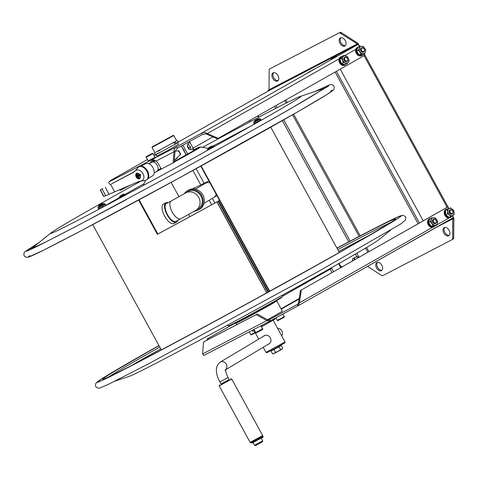 <?xml version="1.0" encoding="UTF-8"?>
<svg xmlns="http://www.w3.org/2000/svg" width="478" height="478" viewBox="0 0 478 478"><rect width="100%" height="100%" fill="white"/><g stroke="black" fill="none" stroke-linecap="round" stroke-linejoin="round"><path stroke-width="0.72" d="M452.983 217.604L452.845 217.89A1.942 1.237 -119.6 0 0 452.702 215.901L452.523 215.566M448.794 208.755L447.808 206.956L446.93 207.416L300.429 290.51L298.493 303.327L297.238 304.474L297.979 305.836L270.172 321.001L269.401 319.657M297.262 304.462L269.425 319.639L267.943 319.985L257.272 314.046L204.524 341.435L203.485 342.027L202.606 353.971L203.783 355.483L270.172 321.001L266.903 320.577L267.943 319.985M298.493 303.327L299.371 302.873L298.027 305.812L452.845 217.89M447.808 206.956L300.429 290.51M301.307 290.056L299.371 302.873L432.506 227.355M207.064 340.121L207.243 338.908L232.487 324.634M282.528 296.252L331.535 268.451M207.243 338.908L231.967 324.885M282.552 296.193L330.167 269.186M207.942 339.667L208.127 338.454M202.606 353.971L266.903 320.577L256.232 314.632L203.485 342.027M256.232 314.632L257.272 314.046M367.534 266.383L381.54 275.4A2.33 1.488 -119.6 0 0 382.926 275.585L452.045 239.687A2.33 1.488 -119.6 0 0 452.074 239.675A2.33 1.488 -119.6 0 0 452.654 238.462L453.694 237.871L453.837 218.237L452.797 218.822L453.096 217.819M452.977 218.147L453.066 217.843M453.837 218.237L452.965 216.546M448.693 235.75A4.655 2.97 -119.6 0 0 448.752 235.72A4.655 2.97 -119.6 0 0 449.039 230.205A4.655 2.97 -119.6 0 0 444.158 227.624A4.655 2.97 -119.6 0 0 443.847 233.091A4.655 2.97 -119.6 0 0 448.693 235.75M444.725 227.409A4.655 2.97 -119.6 0 0 444.91 232.547A4.655 2.97 -119.6 0 0 449.224 235.343M376.969 262.518A4.655 2.97 -119.6 0 0 376.909 262.547A4.655 2.97 -119.6 0 0 376.622 268.062A4.655 2.97 -119.6 0 0 381.504 270.65A4.655 2.97 -119.6 0 0 381.814 265.182A4.655 2.97 -119.6 0 0 376.969 262.518M377.477 262.338A4.655 2.97 -119.6 0 0 377.662 267.477A4.655 2.97 -119.6 0 0 381.976 270.267M452.654 238.462L452.797 218.822L436.055 227.522M453.694 237.871A2.33 1.488 60.4 0 1 453.114 239.084A2.33 1.488 60.4 0 1 453.084 239.102L452.104 239.657M249.492 316.239L252.492 314.566L249.492 316.239M271.092 303.99L274.091 302.317L271.092 303.99M239.932 320.792A23.273 0.424 -28.7 0 0 235.905 323.289A23.273 0.424 -28.7 0 0 256.519 312.487A23.273 0.424 -28.7 0 0 276.732 300.937A23.273 0.424 -28.7 0 0 272.454 302.986M266.963 306.284L245.417 318.079L266.993 306.32M267.483 319.728A23.273 0.424 -28.7 0 0 282.319 311.142L276.732 300.937M246.791 317.332L265.84 306.894M111.027 180.212L147.445 159.556L111.039 180.2L108.96 181.927C108.387 182.405 108.882 183.349 110.442 184.753M151.52 162.365L154.053 160.662L152.829 159.957L154.018 159.783L155.846 161.176A6.208 3.961 60.4 0 1 158.69 164.312L161.301 169.075L174.207 162.323L175.032 151.162L177.398 148.132L176.651 146.77L201.585 133.177C203.562 132.227 205.462 132.364 207.279 133.595L218.243 138.333L364.744 55.239L364.128 54.116M359.91 46.456A3.101 1.978 -119.6 0 0 358.327 45.087L358.303 44.669M269.018 89.768L358.136 43.432L358.882 45.739L358.142 44.376L340.276 33.191A2.33 1.488 -119.6 0 0 338.89 33.006L269.771 68.904A2.33 1.488 -119.6 0 0 269.741 68.916A2.33 1.488 -119.6 0 0 269.162 70.129L269.018 89.768L267.417 91.507M117.038 177.392L111.577 180.427L117.038 177.392M313.311 69.657L307.85 72.692L313.311 69.657M336.572 56.087L331.111 59.123L336.572 56.087M156.772 156.133L167.802 150.445L178.545 144.213M358.327 45.087L358.124 44.388L358.572 45.207M177.398 148.132L202.331 134.539L201.585 133.177L358.124 44.388M212.949 136.881L193.082 148.15M202.331 134.539L207.279 133.595L339.069 58.842M218.243 138.333L217.365 138.793L206.4 134.049M153.175 161.116L151.95 160.411L152.829 159.957M149.757 163.362L151.95 160.411M154.053 160.662L154.836 160.333M174.619 160.184L180.702 154.137L178.862 150.773L175.032 151.156L173.992 151.747C173.807 149.626 174.691 147.971 176.651 146.77L108.96 181.927M119.596 189.844L120.42 190.31L130.046 185.309M173.167 162.914L173.992 151.747L155.846 161.176M273.123 72.841A4.655 2.97 -119.6 0 0 273.063 72.871A4.655 2.97 -119.6 0 0 272.777 78.386A4.655 2.97 -119.6 0 0 277.658 80.967A4.655 2.97 -119.6 0 0 277.969 75.506A4.655 2.97 -119.6 0 0 273.123 72.841M273.631 72.662A4.655 2.97 -119.6 0 0 273.816 77.794A4.655 2.97 -119.6 0 0 278.13 80.591M344.847 46.073A4.655 2.97 -119.6 0 0 344.907 46.043A4.655 2.97 -119.6 0 0 345.194 40.528A4.655 2.97 -119.6 0 0 340.312 37.947A4.655 2.97 -119.6 0 0 340.001 43.408A4.655 2.97 -119.6 0 0 344.847 46.073M340.88 37.732A4.655 2.97 -119.6 0 0 341.065 42.871A4.655 2.97 -119.6 0 0 345.379 45.667M338.89 33.006L269.771 68.904M358.136 43.432L341.316 32.606L340.276 33.191M339.93 32.414A2.33 1.488 60.4 0 1 341.316 32.606M267.68 91.358L357.813 44.281M186.127 154.884L181.276 146.017M186.241 154.824L184.424 151.514A2.521 1.607 -119.6 0 0 182.972 148.855L181.383 145.957M182.847 145.163L187.693 154.012M189.013 149.423L193.142 149.68L192.61 147.284L190.68 143.758L189.115 142.157L187.173 146.059L189.013 149.423A3.878 2.474 60.4 0 0 187.49 146.34L187.185 146.017M146.477 179.925A7.564 4.828 -119.6 0 0 146.68 179.824A7.564 4.828 -119.6 0 0 146.961 179.644A7.564 4.828 -119.6 0 0 147.146 170.861A7.564 4.828 -119.6 0 0 139.51 166.517A7.564 4.828 -119.6 0 0 139.218 166.667A7.564 4.828 -119.6 0 0 139.026 166.786M148.305 177.667A7.23 4.613 -119.6 0 0 147.349 170.748A7.23 4.613 -119.6 0 0 141.906 166.374M102.812 188.523L100.266 189.969L103.684 196.536L139.152 181.359L141.052 181.072C148.801 178.091 139.014 164.952 134.252 171.943L111.482 183.905M111.703 183.791L134.521 171.584M112.103 183.576L111.756 183.683M140.251 181.299L145.264 180.409A7.564 4.828 -119.6 0 0 146.286 180.045A7.564 4.828 -119.6 0 0 146.752 171.088A7.564 4.828 -119.6 0 0 138.823 166.888A7.564 4.828 -119.6 0 0 137.987 167.575L134.252 171.943M136.642 173.257L140.699 174.721L139.725 178.629M138.453 178.82L136.606 177.613A4.183 3.412 59 0 1 135.842 176.143L135.943 173.998A3.101 1.978 60.4 0 1 136.541 173.311A3.101 1.978 60.4 0 1 139.791 175.038A3.101 1.978 60.4 0 1 139.6 178.712A3.101 1.978 60.4 0 1 138.453 178.82M136.606 177.613A2.898 1.846 -119.6 0 0 139.905 177.786A2.898 1.846 -119.6 0 0 137.736 173.61A2.898 1.846 -119.6 0 0 135.842 176.143M138.931 175.796L138.614 178.18L136.105 176.185C136.224 173.837 137.162 173.705 138.931 175.796M138.435 176.8L138.734 176.621L138.435 176.8L138.142 175.486L137.395 175.301L136.899 174.345L136.445 174.548L136.941 175.504L137.377 175.259M137.598 177.177L138.375 176.83L138.793 177.983L138.339 178.192L137.843 177.236L137.096 177.051L136.875 176.346L137.497 175.994L137.933 176.985M137.491 175.354L136.565 175.79L136.875 176.346M138.297 176.98L137.843 177.236M138.775 177.947L138.339 178.192M105.351 187.316L109.038 194.403M102.149 188.995L105.674 195.777M100.44 189.886L103.869 196.482M137.132 175.557L137.497 175.994M137.467 175.366L136.887 175.689M140.753 166.219L145.7 163.661A6.985 4.457 60.4 0 1 152.924 167.587A6.985 4.457 60.4 0 1 152.584 175.802L147.851 178.73M149.028 163.775L151.657 162.281A5.234 3.34 60.4 0 1 157.148 165.191A5.234 3.34 60.4 0 1 156.826 171.393A5.234 3.34 60.4 0 1 156.659 171.477M180.236 154.86A3.878 2.474 -119.6 0 0 180.218 154.597A3.878 2.474 -119.6 0 0 178.079 150.827A3.878 2.474 -119.6 0 0 178.019 150.785M178.174 150.899A3.489 2.229 60.4 0 1 178.264 150.97A3.489 2.229 60.4 0 1 180.194 154.364A3.489 2.229 60.4 0 1 180.2 154.478M188.44 148.371A3.878 2.474 -119.6 0 0 187.746 147.11M189.049 149.429L188.977 147.893L187.49 146.34A3.878 2.474 60.4 0 0 187.179 146.041M187.591 143.89L190.561 146.991L190.877 149.745M188.977 147.893L190.561 146.991M147.875 155.87L151.239 154.018L147.875 155.87M146.202 157.286L148.216 160.961L155.021 157.238L153.008 153.563L146.202 157.286C145.844 156.945 146.256 156.521 147.445 156.025L152.428 153.348L153.008 153.563M368.885 251.679L366.584 247.473M360.209 235.827L293.606 114.176M287.23 102.531L285.838 99.992M367.851 252.27L365.556 248.082M359.151 236.383L292.566 114.768M286.161 103.069L284.798 100.583M257.738 115.933L258.526 117.367M338.615 263.659L340.784 267.62M258.21 115.664L259.004 117.116M339.087 263.396L341.256 267.351M359.337 45.774L359.671 45.565L359.295 45.739M452.696 215.476L452.947 216.48M418.13 223.746L335.084 72.058M340.7 266.336A3.878 2.988 -117.4 0 1 342.021 266.915M342.152 267.017L340.276 265.84M352.513 260.964A3.878 2.988 -117.4 0 1 352.639 259.697M353.666 258.18A3.878 2.988 -117.4 0 1 353.917 258.03A3.878 2.988 -117.4 0 1 354.025 257.983M352.734 260.845L352.561 258.807L355.596 257.158A3.878 2.988 -117.4 0 1 358.649 257.487M352.561 258.807L355.596 257.158A3.878 2.988 62.6 0 0 354.27 259.972M353.899 258.114L354.282 260.14M358.781 257.582L356.899 256.411M347.829 59.642A2.33 1.792 -117.4 0 1 346.992 61.453A2.33 1.792 -117.4 0 1 344.327 60.21A2.33 1.792 -117.4 0 1 344.847 57.318A2.33 1.792 -117.4 0 1 347.829 59.642M347.721 59.469A1.9 1.458 -117.4 0 1 345.516 60.712A1.9 1.458 -117.4 0 1 345.253 57.593A1.9 1.458 -117.4 0 1 347.721 59.469M363.244 48.003A2.33 1.792 -117.4 0 1 364.529 50.088A2.33 1.792 -117.4 0 1 363.698 51.977A2.33 1.792 -117.4 0 1 361.033 50.734A2.33 1.792 -117.4 0 1 361.553 47.842A2.33 1.792 -117.4 0 1 363.244 48.003M363.37 48.23A1.9 1.458 -117.4 0 1 363.901 51.367A1.9 1.458 -117.4 0 1 361.338 49.754A1.9 1.458 -117.4 0 1 363.37 48.23M435.691 223.351A2.33 1.792 -117.4 0 1 435.643 223.375A2.33 1.792 -117.4 0 1 432.978 222.139A2.33 1.792 -117.4 0 1 433.498 219.247A2.33 1.792 -117.4 0 1 436.145 220.454A2.33 1.792 -117.4 0 1 435.691 223.351M435.727 222.85A1.9 1.458 -117.4 0 1 433.259 220.973A1.9 1.458 -117.4 0 1 435.458 219.731A1.9 1.458 -117.4 0 1 435.727 222.85M452.313 213.923A2.33 1.792 -117.4 0 1 452.266 213.947A2.33 1.792 -117.4 0 1 449.607 212.704A2.33 1.792 -117.4 0 1 450.121 209.818A2.33 1.792 -117.4 0 1 452.768 211.025A2.33 1.792 -117.4 0 1 452.313 213.923M452.349 213.421A1.9 1.458 -117.4 0 1 449.882 211.545A1.9 1.458 -117.4 0 1 452.086 210.296A1.9 1.458 -117.4 0 1 452.349 213.421M346.192 64.225A4.577 3.525 -117.4 0 1 345.463 64.781A4.577 3.525 -117.4 0 1 340.282 62.457L340.754 62.194M340.623 61.943L340.103 62.104A4.577 3.525 -117.4 0 1 341.238 56.655A4.577 3.525 -117.4 0 1 342.117 56.374M340.103 62.104L340.599 61.889M345.463 64.781L344.757 65.145A4.577 3.525 -117.4 0 1 339.583 62.821L340.282 62.457M339.404 62.469A4.577 3.525 -117.4 0 1 340.539 57.025L341.238 56.655M340.736 62.17L339.583 62.821M362.904 54.749A4.577 3.525 -117.4 0 1 362.169 55.305A4.577 3.525 -117.4 0 1 356.994 52.98L357.46 52.717M357.335 52.472L356.809 52.628A4.577 3.525 -117.4 0 1 357.944 47.185A4.577 3.525 -117.4 0 1 358.823 46.898M356.809 52.628L357.305 52.413M362.169 55.305L361.464 55.669A4.577 3.525 -117.4 0 1 356.289 53.345L356.994 52.98M356.11 52.992A4.577 3.525 -117.4 0 1 357.245 47.549L357.944 47.185M357.442 52.694L356.289 53.345M434.849 226.154A4.577 3.525 -117.4 0 1 434.114 226.709A4.577 3.525 -117.4 0 1 428.939 224.385L429.405 224.116M429.28 223.871L428.754 224.027A4.577 3.525 -117.4 0 1 429.889 218.583A4.577 3.525 -117.4 0 1 430.768 218.303M428.754 224.027L429.25 223.818M434.114 226.709L433.409 227.074A4.577 3.525 -117.4 0 1 428.234 224.75L428.939 224.385M428.055 224.391A4.577 3.525 -117.4 0 1 429.19 218.948L429.889 218.583M429.387 224.092L428.234 224.75M452.074 215.799A4.577 3.525 -117.4 0 1 450.736 217.275A4.577 3.525 -117.4 0 1 445.562 214.957L445.884 214.771M445.777 214.497L445.382 214.598A4.577 3.525 -117.4 0 1 446.518 209.155A4.577 3.525 -117.4 0 1 448.495 208.91M445.382 214.598L445.771 214.431M450.736 217.275L450.031 217.645A4.577 3.525 -117.4 0 1 444.857 215.321L445.562 214.957M444.677 214.963A4.577 3.525 -117.4 0 1 445.813 209.519L446.518 209.155M445.86 214.747L444.857 215.321M445.783 214.688L449.105 217.341L450.969 216.367L447.653 213.72L447.396 209.484L445.526 210.451L445.783 214.688L447.653 213.72M450.969 216.367L452.696 215.47A3.878 2.988 -117.4 0 0 454.1 212.561A3.878 2.988 -117.4 0 0 452.313 209.119L453.777 210.541L454.1 212.561L454.034 214.777L452.696 215.47A3.878 2.988 -117.4 0 1 449.511 214.939A3.878 2.988 -117.4 0 1 447.725 211.497A3.878 2.988 62.6 0 1 449.123 208.587A3.878 2.988 -117.4 0 1 452.313 209.119L450.461 207.894L447.396 209.484M449.105 217.341L454.034 214.777M450.121 209.818L449.84 209.962A2.33 1.792 62.6 0 0 449.374 212.943A2.33 1.792 62.6 0 0 452.122 214.013M448.394 216.773A3.878 2.988 -117.4 0 1 446.255 215.064M445.747 214.09A3.878 2.988 -117.4 0 1 445.586 211.36M428.629 222.599L431.15 226.273L433.02 225.299L430.499 221.625L431.568 217.884L429.698 218.858L429.16 220.728L428.629 222.599L430.499 221.625M433.02 225.299L435.01 225.162A3.878 2.988 -117.4 0 0 437.346 223.262A3.878 2.988 -117.4 0 0 436.623 219.557L437.687 221.493L437.346 223.262L436.611 225.234L435.01 225.162A3.878 2.988 -117.4 0 1 431.957 223.363A3.878 2.988 -117.4 0 1 431.228 219.653A3.878 2.988 62.6 0 1 433.564 217.753A3.878 2.988 -117.4 0 1 436.623 219.557L435.165 217.819L431.568 217.884M431.15 226.273L434.741 226.202L436.611 225.234M433.361 219.324A2.33 1.792 62.6 0 0 432.698 222.282A2.33 1.792 62.6 0 0 435.5 223.441M433.456 226.225A3.878 2.988 -117.4 0 1 431.957 226.255M430.726 225.652A3.878 2.988 -117.4 0 1 428.993 223.13M428.808 221.971A3.878 2.988 -117.4 0 1 429.399 219.904M343.885 55.46L342.015 56.428L339.894 59.332L341.764 58.364L343.885 55.46L347.56 56.733L348.534 58.716A3.878 2.988 -117.4 0 1 348.253 62.26L346.992 63.813L343.318 62.54L341.764 58.364M349.113 60.909L348.534 58.716A3.878 2.988 62.6 0 0 345.917 55.992A3.878 2.988 -117.4 0 0 343.019 56.81A3.878 2.988 -117.4 0 0 342.738 60.348A3.878 2.988 -117.4 0 0 345.355 63.072A3.878 2.988 -117.4 0 0 348.253 62.26L349.113 60.909M339.894 59.332L341.447 63.508L345.122 64.781L346.992 63.813M341.447 63.508L343.318 62.54M344.71 57.402A2.33 1.792 62.6 0 0 344.046 60.359A2.33 1.792 62.6 0 0 346.849 61.519M344.1 64.428A3.878 2.988 -117.4 0 1 342.063 63.723M341.22 62.899A3.878 2.988 -117.4 0 1 340.157 60.037M340.366 58.68A3.878 2.988 -117.4 0 1 341.256 57.468M356.684 51.194L359.205 54.868L361.075 53.9L358.554 50.226L359.623 46.486L357.753 47.459L357.215 49.324L356.684 51.194L358.554 50.226M361.075 53.9L363.065 53.763A3.878 2.988 -117.4 0 0 365.401 51.857A3.878 2.988 -117.4 0 0 364.678 48.153L365.742 50.094L365.401 51.857L364.666 53.835L363.065 53.763A3.878 2.988 -117.4 0 1 360.012 51.959A3.878 2.988 -117.4 0 1 359.283 48.254A3.878 2.988 62.6 0 1 361.619 46.348A3.878 2.988 -117.4 0 1 364.678 48.153L363.22 46.42L359.623 46.486M359.205 54.868L362.796 54.803L364.666 53.835M361.416 47.925A2.33 1.792 62.6 0 0 360.753 50.883A2.33 1.792 62.6 0 0 363.555 52.042M361.511 54.827A3.878 2.988 -117.4 0 1 360.012 54.856M358.781 54.253A3.878 2.988 -117.4 0 1 357.048 51.732M356.863 50.566A3.878 2.988 -117.4 0 1 357.454 48.499M202.517 147.349A142.755 2.587 151.3 0 1 300.19 96.46A142.755 2.587 151.3 0 1 300.435 96.915A142.755 2.587 151.3 0 1 222.581 141.996A142.755 2.587 151.3 0 1 93.754 211.987A142.755 2.587 151.3 0 1 51.248 233.342A142.755 2.587 151.3 0 1 51.003 232.888A142.755 2.587 151.3 0 1 140.735 181.21M28.716 250.394A172.594 3.131 151.3 0 1 32.934 247.652M322.357 89.201A172.594 3.131 151.3 0 1 326.94 87.121M26.696 251.189A172.2 3.125 151.3 0 1 26.613 251.123A172.2 3.125 151.3 0 1 37.344 243.929M316.848 90.904A172.2 3.125 151.3 0 1 328.691 85.741A172.2 3.125 151.3 0 1 328.703 85.849M203.377 184.478A8.263 7.63 63.8 0 1 205.618 182.512A8.263 7.63 63.8 0 1 205.934 182.345L193.184 188.619A8.263 7.63 63.8 0 0 192.867 188.786A8.263 7.63 63.8 0 0 192.658 188.906M167.497 214.646A10.086 4.332 -118.2 0 1 166.452 203.532L171.208 200.981A10.086 4.332 61.8 0 0 172.253 212.095A10.086 4.332 61.8 0 0 180.738 218.757L175.988 221.308A10.086 4.332 -118.2 0 1 167.497 214.646M198.083 209.017A10.086 9.106 -120.9 0 0 200.724 195.687A10.086 9.106 -120.9 0 0 187.734 191.708L185.53 193.028A10.086 9.106 59.1 0 1 198.519 197.008A10.086 9.106 59.1 0 1 195.878 210.338L198.083 209.017M194.546 211.121A11.054 9.978 -120.9 0 0 198.585 209.848L199.726 209.167A11.054 9.978 -120.9 0 0 202.851 194.958A11.054 9.978 -120.9 0 0 188.38 190.19L187.233 190.877A11.054 9.978 -120.9 0 0 184.239 193.781M168.166 202.612A11.054 4.75 61.8 0 0 165.997 202.678L163.524 203.998A11.054 4.75 61.8 0 0 164.563 215.99A11.054 4.75 61.8 0 0 173.974 223.483L176.448 222.162A11.054 4.75 61.8 0 0 177.702 220.388M198.585 209.848A11.054 9.978 -120.9 0 0 201.704 195.645A11.054 9.978 -120.9 0 0 187.233 190.877M165.997 202.678A11.054 4.75 61.8 0 0 167.037 214.664A11.054 4.75 61.8 0 0 176.448 222.162M173.783 135.519L152.01 147.439L154.878 152.685L176.657 140.765L173.783 135.519L173.257 135.364L152.165 146.913L173.257 135.364M164.707 140.156L157.626 143.926L164.707 140.156M173.472 142.946A0.968 0.669 60.3 0 1 174.536 143.454A0.968 0.669 60.3 0 1 174.434 144.631L175.653 143.926A0.968 0.783 59.9 0 0 175.677 143.914L178.007 142.396L178.019 141.249M192.526 188.918L195.932 187.268M194.689 187.878A8.532 7.881 63.8 0 0 193.482 188.213M174.703 142.235A0.968 0.783 59.9 0 1 175.677 143.914M154.555 154.095L155.816 154.645L157.178 154.006L174.434 144.631A0.968 0.669 60.3 0 1 174.416 144.637M115.096 381.056L129.49 376.252A142.755 2.587 -28.7 0 0 307.115 281.399A142.755 2.587 -28.7 0 0 378.678 239.825L390.478 230.288M263.193 347.291L265.977 352.37L285.025 341.943L273.165 320.278M263.097 336.5L263.981 335.843C269.054 332.754 274.014 341.316 268.726 344.118L267.865 344.501M285.025 341.943L284.715 342.995L275.955 347.996L267.029 352.68L265.977 352.37M281.691 335.855A4.655 4.2 -120.9 0 0 281.859 330.931A4.655 4.2 -120.9 0 0 277.604 328.38M262.709 440.806L262.404 441.863L255.599 445.586L254.547 445.281L262.709 440.806L261.263 438.165M220.985 383.977L229.147 379.508M221.009 384.025L229.177 379.55M262.882 436.306L263.259 436.988L262.792 437.28L262.422 436.599L262.882 436.306L251.189 442.694L250.131 442.389L262.655 435.53L231.734 379.06L219.217 385.919L250.131 442.389M262.792 437.28L252.031 443.112L251.685 442.473M262.422 436.599L261.89 436.886M261.759 436.964L260.373 437.764M262.279 436.689L262.649 437.37M261.526 437.101L261.102 437.352M261.412 326.821L275.226 318.993L274.91 318.42M252.27 330.382L253.017 331.206M252.599 330.214L253.053 331.278L254.583 330.495M271.659 350.649L272.478 350.284L271.522 350.392M272.478 350.284L276.487 348.133L272.478 350.284M276.487 348.133L280.108 346.09L276.487 348.133M280.371 345.552L280.108 346.09L281.184 345.451L280.502 345.797M273.422 353.863L278.238 351.33L275.477 352.328L274.229 353.481L272.544 353.84L273.422 353.863M281.859 349.287L282.713 348.253L281.859 349.287L278.238 351.33L280.568 349.538L281.859 349.287M271.008 351.037L272.544 353.84M281.184 345.451L282.713 348.253M279.033 346.735L280.568 349.538M273.942 349.526L275.477 352.328M208.504 148.76L208.306 148.401L212.387 146.166L212.585 146.525M208.474 147.869L211.862 146.011L208.462 147.875L208.306 148.401M269.371 291.419L200.778 166.129M269.592 291.299L200.999 166.009M219.545 200.407L216.689 202.015A100.308 1.822 151.3 0 1 157.836 234.005L157.346 234.292A101.473 1.84 151.3 0 0 216.881 201.931L219.557 200.431M157.836 234.005L139.098 199.78M157.346 234.292L138.602 200.049M258.855 119.165L258.658 118.801L254.577 121.042L254.732 120.51L258.132 118.652L254.732 120.51M103.093 203.897L102.895 203.532L98.815 205.767L99.012 206.132M101.802 203.664L98.97 205.241L101.802 203.664M124.107 194.654L123.91 194.295L119.829 196.53L120.026 196.888M120.791 195.526L123.384 194.14L120.791 195.526M212.591 146.471L208.235 148.879L212.591 146.471M261.693 119.996L260.743 119.9L261.586 119.793M254.35 123.342L254.009 124.358M253.842 124.059L254.941 123.103L256.483 122.96M256.369 122.75L258.138 121.382L260.325 120.779M260.235 120.617L260.743 119.9L254.015 123.7M260.456 118.968L260.743 119.9M258.837 119.124L254.505 121.52L259.674 118.681L260.51 118.95L253.704 122.679L254.147 123.485M99.191 209.119L98.815 208.432L100.458 207.159L102.429 206.49L102.818 207.195M98.749 209.352L98.337 208.599L98.408 208.211L98.815 208.432M98.337 208.599L98.384 208.211M102.429 206.49L103.834 205.301L105.566 204.715L106.002 205.504M105.566 204.715L105.166 204.494L98.408 208.211M103.075 203.855L98.42 206.4L103.684 203.52L104.748 203.682L97.942 207.41L98.36 208.253M124.089 194.618L119.763 197.008L124.943 194.17L125.762 194.444L118.956 198.167L119.136 198.501M254.027 329.479L250.783 331.069M452.839 218.004L298.069 305.789M270.058 321.061L203.801 355.471M299.144 299.001L281.231 309.158M452.702 215.901L451.668 216.486M449.129 217.926L436.731 224.959M299.222 298.499L281.04 308.812M249.181 331.905L251.111 334.941L255.258 332.802L252.426 334.23M250.711 334.696L255.037 332.401M261.221 330.077L257.451 332.138M253.985 329.408L255.736 332.604L262.541 328.876L260.874 325.829M282.815 317.828L279.05 319.89M275.955 317.846L277.33 320.356L280.765 318.551L284.135 316.627L282.767 314.13M267.578 91.412L178.139 142.145L267.495 91.459M155.989 154.711L154.191 155.726L155.989 154.711M355.781 49.365L344.716 55.645M110.741 184.454L114.66 191.989M137.718 176.699L137.096 177.051M137.718 176.412L137.096 176.77M137.264 175.814L136.636 176.167M147.451 156.025L151.317 154.012L147.451 156.025M274.545 106.397L275.657 108.428M282.325 120.611L348.707 241.862M355.381 254.045L356.725 256.501M359.02 257.278L356.797 253.221M350.159 241.097L283.753 119.805M277.115 107.681L275.973 105.59M250.526 120.026L251.189 121.245M331.403 267.752L333.572 271.713M340.216 69.155L423.263 220.842M447.109 207.321L364.063 55.627M419.427 223.017L336.381 71.33M157.776 170.347A28.949 0.526 -28.7 0 0 161.044 168.609M174.273 161.45A28.949 0.526 -28.7 0 0 196.542 148.927A28.949 0.526 -28.7 0 0 193.943 149.728L199.003 147.242L200.569 147.015A30.395 0.55 151.3 0 1 174.225 162.084M161.666 168.889A30.395 0.55 151.3 0 1 156.467 171.65A30.395 0.55 151.3 0 1 155.225 172.301M126.497 199.529A164.528 2.988 151.3 0 1 83.154 222.64A164.528 2.988 151.3 0 1 33.878 246.726L51.003 232.888M300.19 96.46L321.067 89.494A164.528 2.988 151.3 0 1 231.406 142.091M330.674 90.904A173.466 3.149 151.3 0 1 254.762 136.164A173.466 3.149 151.3 0 1 80.919 230.88A173.466 3.149 151.3 0 1 29.893 255.581M209.86 182.721A8.263 7.457 -120.9 0 0 205.187 183.403A8.263 7.457 -120.9 0 0 204.913 183.558L207.183 182.148L206.311 182.925M216.875 195.532L213.397 197.737A8.263 7.457 -120.9 0 0 216.247 194.391M278.841 298.774A28.949 0.526 151.3 0 1 256.25 311.997A28.949 0.526 151.3 0 1 232.941 323.905M282.414 296.509L281.691 297.477L278.256 299.646L253.31 313.604L235.708 323.003L230.45 325.554L229.105 325.697A30.395 0.55 -28.7 0 0 267.077 305.472A30.395 0.55 -28.7 0 0 282.414 296.509L283.185 294.693M313.747 266.957A173.466 3.149 -28.7 0 0 336.942 248.082L365.778 232.929L395.169 218.135L401.669 215.447L403.462 215.411L405.177 216.468L405.768 217.55L405.517 220.059L400.767 223.943L316.753 272.388L147.947 364.134L108.835 384.133L99.717 388.076L97.835 388.13L96.12 387.066L95.534 385.985L95.558 384.025L96.502 382.549L103.326 377.835L158.935 345.54A173.466 3.149 -28.7 0 0 118.389 372.452A173.466 3.149 -28.7 0 0 313.747 266.957M159.001 345.666A167.181 3.035 -28.7 0 0 124.161 369.267A167.181 3.035 -28.7 0 0 311.411 268.116A167.181 3.035 -28.7 0 0 337.014 248.207M390.58 222.575A165.627 3.005 -28.7 0 0 337.773 249.6M159.766 347.058A165.627 3.005 -28.7 0 0 108.548 376.981M368.042 236.018A165.627 3.005 -28.7 0 0 338.735 251.356M160.722 348.815A165.627 3.005 -28.7 0 0 132.012 365.24M224.995 370.139L225.777 369.315C225.419 370.928 226.184 373.665 228.066 377.53L219.904 382.006L221.033 384.067M225.73 369.566A4.655 4.2 -120.9 0 0 225.927 363.555A4.655 4.2 -120.9 0 0 220.221 362.151C213.959 366.823 216.474 375.702 219.904 382.006M258.568 438.78L258.927 439.437M259.769 438.105L260.134 438.774M260.719 437.579L261.09 438.26M261.239 437.292L261.615 437.968M261.89 325.303L262.416 326.265M201.13 165.932L269.723 291.221M216.881 201.931L266.682 292.894M217.018 201.853L266.82 292.823M267.913 292.219L218.105 201.244M268.14 292.094L218.327 201.113M268.463 291.921L218.649 200.933M212.555 146.471L213.672 145.987L214.24 146.316L207.434 150.038L207.583 150.319M452.074 239.675L453.114 239.084M235.905 323.289L236.694 324.729M255.736 332.604C257.176 332.724 254.236 333.799 259.351 331.224C262.482 329.671 263.545 328.888 262.541 328.876M277.33 320.356C278.77 320.475 275.836 321.545 280.945 318.975C284.075 317.422 285.139 316.639 284.135 316.627M269.741 68.916L270.781 68.33M194.247 150.277L192.61 147.284M190.68 143.758L189.467 141.548M155.404 160.829L153.277 162.036M160.925 168.399L157.871 170.132M146.961 179.644C152.153 176.286 145.061 163.787 139.51 166.517M146.286 180.045L146.68 179.824M138.823 166.888L139.218 166.667M136.774 173.179L135.674 175.318M139.899 178.539L137.108 178.163M156.826 171.393L154.197 172.887M138.202 176.83L137.58 177.189M174.386 159.873L177.284 158.23M248.984 120.898L249.624 122.069M329.862 268.624L332.031 272.585M359.671 45.565L360.149 46.438M364.302 54.02L448.967 208.665M145.515 180.355L143.364 185.458M200.569 147.015L208.318 148.353M105.889 205.295L118.879 197.85M125.415 194.152L144.117 183.677M212.459 146.298L252.719 125.093M33.83 246.768L32.432 248.697M321.132 89.476L323.51 89.338M328.643 85.938L287.571 110.478C256.74 128.086 219.366 148.909 175.45 172.946L77.986 225.413L36.704 246.642L26.589 251.225M314.584 91.657L330.107 84.6L331.869 84.588L333.536 85.622L334.134 86.697L334.116 88.711L333.07 90.264L326.629 94.71L297.418 111.989L179.047 178.055L80.878 230.904L43.325 250.293L28.471 257.14L26.66 257.373L24.48 256.226L23.9 255.138L23.93 253.179L24.97 251.625L39.202 242.424M205.934 182.345L208.91 180.983M203.987 203.365L213.397 197.737M195.502 189.186L204.913 183.558M171.208 200.981L185.53 193.028M180.738 218.757L195.878 210.338M211.694 204.763L209.215 200.234M200.802 184.872L192.909 170.455M178.611 144.338L177.702 142.677M189.921 216.689L188.685 214.425M178.993 196.733L171.136 182.375M156.838 156.258L155.93 154.603M152.165 146.913L152.01 147.439M158.427 151.179L160.04 150.325M229.105 325.697L227.164 325.363M395.192 219.456L395.276 219.336C394.248 220.95 359.952 241.085 311.399 268.122L253.878 299.927C210.589 323.66 167.121 346.998 138.799 361.726C119.93 371.531 108.404 377.25 104.222 378.881L103.284 379.197M254.123 330.734L258.718 339.123M228.066 377.53L229.201 379.598M225.718 369.709L269.502 343.521M220.221 362.151L264.71 335.538M253.083 442.604L254.547 445.275M262.344 436.587L262.655 435.536M219.522 384.862L219.217 385.913M230.683 378.755L231.734 379.06M262.888 436.306L263.259 436.982M252.504 330.268L253.053 331.278M211.862 146.011L212.387 146.166M92.738 224.63L161.319 349.896M270.745 127.172L339.326 252.438M254.774 121.4L254.577 121.042M258.132 118.652L258.658 118.801M214.897 203.001L212.357 198.358M204.088 183.253L196.117 168.692M98.97 205.241L98.815 205.767M102.37 203.383L102.895 203.532M119.984 196.004L119.829 196.53M123.384 194.14L123.91 194.295M207.434 150.038L207.464 149.381L208.474 148.706M260.952 119.757L261.311 119.769M253.704 122.679L253.734 122.021L254.744 121.34M105.19 204.488L104.748 203.682M98.982 206.072L97.942 207.41M125.762 194.444L125.977 194.833M118.956 198.167L118.986 197.51L119.996 196.834M174.691 144.225L177.906 142.193L178.085 141.524L177.637 140.795L176.645 140.741M154.866 152.667L154.376 153.611L154.764 154.316L155.607 154.478L159.586 152.512"/></g></svg>
